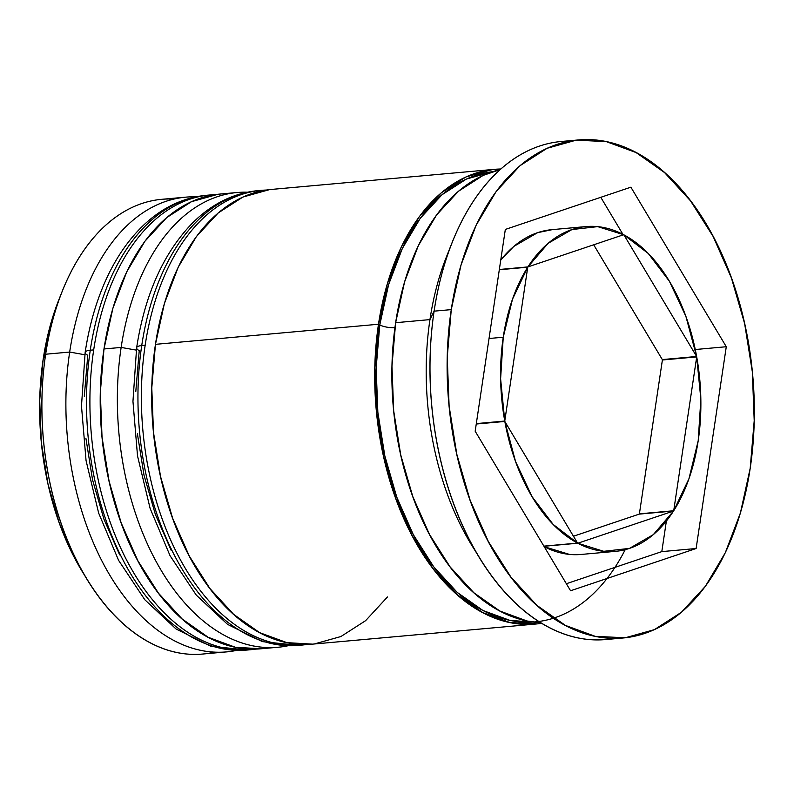 <?xml version="1.0" encoding="UTF-8"?>
<svg xmlns="http://www.w3.org/2000/svg" width="794" height="794" viewBox="0 0 794 794"><rect width="100%" height="100%" fill="white"/><g stroke="black" fill="none" stroke-linecap="round" stroke-linejoin="round"><path stroke-width="1.19" d="M236.384 650.306A228.285 139.287 -95.1 0 1 90.268 350.214A13.041 3.821 -171.5 0 0 85.166 352.407A13.041 3.821 8.5 0 1 90.268 350.214A228.285 139.287 84.9 0 0 247.212 650.028L210.906 646.256L176.079 629.007L144.816 599.748L118.584 560.346L98.655 513.063L86.06 460.599L81.484 405.992L85.157 352.417C89.037 326.552 95.737 302.881 105.235 281.433C114.743 260.095 126.583 242.259 140.776 227.928C160.11 208.604 181.935 197.726 206.251 195.304A228.285 139.287 84.9 0 0 90.268 350.214L93.692 349.896A228.285 139.287 84.9 0 0 239.818 649.998M255.886 649.095L250.646 649.72A228.285 139.287 -95.1 0 1 93.692 349.896L90.268 350.214A228.285 139.287 -95.1 0 1 162.76 211.373M214.837 194.689A228.285 139.287 84.9 0 0 93.692 349.896A228.285 139.287 -95.1 0 1 209.676 194.996L206.251 195.304M85.166 352.407A13.041 3.821 8.5 0 0 87.767 355.275L84.303 396.295M85.921 438.367L92.551 479.864L103.945 519.207L119.656 554.867M287.855 645.671A228.285 139.287 -95.1 0 1 141.729 345.569A13.041 3.821 -171.5 0 0 136.628 347.762A13.041 3.821 8.5 0 1 141.729 345.569A228.285 139.287 84.9 0 0 298.683 645.393L262.377 641.621L227.55 624.372L196.287 595.113L170.055 555.711L150.126 508.428L137.531 455.964L132.955 401.357L136.628 347.782C144.806 294.792 163.346 253.296 192.237 223.293C211.571 203.969 233.396 193.091 257.713 190.669A228.285 139.287 84.9 0 0 141.729 345.569L145.163 345.261A228.285 139.287 84.9 0 0 291.289 645.363M307.347 644.46L302.107 645.075A228.285 139.287 -95.1 0 1 145.163 345.261L141.729 345.569A228.285 139.287 -95.1 0 1 214.221 206.738M266.308 190.054A228.285 139.287 84.9 0 0 145.163 345.261A228.285 139.287 -95.1 0 1 261.147 190.352L257.713 190.669M136.628 347.762A13.041 3.821 8.5 0 0 139.238 350.64L135.774 391.66M137.392 433.732L144.022 475.229L155.416 514.572L171.127 550.232M214.539 652.112A228.285 139.287 -95.1 0 1 88.362 581.347A228.285 139.287 -95.1 0 1 45.655 354.223L43.164 359.295A215.234 131.328 84.9 0 0 83.42 573.437A215.234 131.328 84.9 0 0 85.881 577.288M185.657 197.16A228.285 139.287 -95.1 0 1 195.771 196.852A228.285 139.287 84.9 0 0 69.674 352.06A228.285 139.287 -95.1 0 1 185.657 197.16L161.639 199.324A228.285 139.287 84.9 0 0 45.655 354.223L69.674 352.06L84.819 354.749L69.674 352.06A228.285 139.287 84.9 0 0 236.632 650.375A228.285 139.287 -95.1 0 1 226.627 651.884A228.285 139.287 -95.1 0 1 69.674 352.06L45.655 354.223A228.285 139.287 84.9 0 0 202.609 654.048L226.627 651.884M237.128 192.515A228.285 139.287 -95.1 0 1 247.242 192.208A228.285 139.287 84.9 0 0 121.145 347.425A228.285 139.287 -95.1 0 1 237.128 192.515L219.968 194.064A228.285 139.287 84.9 0 0 103.984 348.973L121.145 347.425L136.29 350.114L121.145 347.425A228.285 139.287 84.9 0 0 288.093 645.74A228.285 139.287 -95.1 0 1 278.089 647.239A228.285 139.287 -95.1 0 1 121.145 347.425L103.984 348.973A228.285 139.287 84.9 0 0 260.938 648.787L278.089 647.239M578.29 139.952A250.021 152.547 -95.1 0 1 750.191 468.331L754.211 420.681L752.335 371.81L744.633 323.605L731.403 277.9L713.141 236.473L690.572 200.912L664.538 172.566L636.063 152.547L606.229 141.6L576.176 140.171L547.066 148.299L520.03 165.678L496.081 191.642L476.162 225.178L461.026 265.017L451.26 309.62A250.021 152.547 -95.1 0 1 578.29 139.952L561.14 141.501A250.021 152.547 84.9 0 0 434.11 311.159L429.951 319.605A228.285 139.287 84.9 0 0 472.648 546.729L480.876 559.909A250.021 152.547 -95.1 0 1 434.11 311.159A250.021 152.547 84.9 0 0 606.001 639.537L623.161 637.989A250.021 152.547 -95.1 0 1 451.26 309.62L434.11 311.159L451.26 309.62L447.24 357.27L449.116 406.131L456.828 454.347L470.058 500.041L488.31 541.468L510.889 577.039L536.913 605.375L565.397 625.404L595.232 636.341L625.275 637.771L654.385 629.642L681.431 612.263L705.37 586.309L725.289 552.763L740.425 512.924L750.191 468.331A250.021 152.547 -95.1 0 1 623.161 637.989M614.536 638.366A250.021 152.547 -95.1 0 1 480.876 559.909M535.434 624.064A228.285 139.287 -95.1 0 0 541.736 623.25L537.369 623.866L509.927 622.556L482.683 612.571L456.679 594.289L432.919 568.415L412.304 535.93L395.64 498.106L383.562 456.381L376.525 412.374L374.808 367.751L378.48 324.24L155.455 344.338A228.285 139.287 84.9 0 0 312.409 644.152L535.434 624.064A228.285 139.287 -95.1 0 1 378.48 324.24L387.403 283.518L401.218 247.152L419.401 216.524L441.266 192.823L465.959 176.953L492.528 169.539L500.825 169.003A228.285 139.287 -95.1 0 0 494.464 169.34L271.439 189.429A228.285 139.287 84.9 0 0 155.455 344.338L378.48 324.24A228.285 139.287 -95.1 0 1 494.464 169.34M476.737 553.051A228.285 139.287 -95.1 0 1 429.951 319.605L395.64 322.701A228.285 139.287 84.9 0 0 540.942 622.764L527.087 621.007L499.843 611.023L473.839 592.741L450.079 566.866L429.465 534.392L412.791 496.568L400.712 454.843L393.675 410.826L391.968 366.203L395.64 322.701L429.951 319.605A228.285 139.287 -95.1 0 1 449.414 249.693M394.856 327.614A10.868 3.186 8.5 0 1 379.78 324.935A226.111 137.958 -95.1 0 1 492.598 171.712L466.425 179.047L441.97 194.768L420.314 218.241L402.3 248.572L388.613 284.599L379.78 324.935A10.868 3.186 -171.5 0 0 394.856 327.614M527.742 267.191L499.307 269.752L527.742 267.191L512.507 299.159L503.247 337.222A163.058 99.488 -95.1 0 1 527.742 267.191L504.756 421.048A163.058 99.488 -95.1 0 1 503.247 337.222L489.035 338.502L503.247 337.222L500.607 378.788L504.756 421.048L527.742 267.191M577.556 543.096A163.058 99.488 -95.1 0 1 504.825 421.455L476.251 424.026L504.825 421.455L515.544 461.503L532.03 496.627L553.18 524.457L577.556 543.096L504.825 421.455L577.556 543.096L543.89 546.133L577.556 543.096M476.311 423.609L504.756 421.048L476.311 423.609M527.921 266.913A163.058 99.488 -95.1 0 1 586.101 226.568A163.058 99.488 -95.1 0 1 623.647 234.716L597.693 226.627L571.948 229.555L548.148 243.301L527.921 266.913L623.647 234.716L527.921 266.913L499.347 269.494L527.921 266.913M586.101 226.568L551.79 229.665A163.058 99.488 84.9 0 0 500.766 259.975L513.837 246.388L537.637 232.652L552.604 229.585M623.895 234.845A163.058 99.488 -95.1 0 1 696.626 356.486L662.315 359.583L593.684 244.79L662.315 359.583L696.626 356.486L685.917 316.439L669.421 281.314L648.271 253.485L623.895 234.845L696.626 356.486L623.895 234.845L623.012 234.925L623.895 234.845M673.709 510.75L639.398 513.837L662.394 359.99L696.705 356.903A163.058 99.488 -95.1 0 1 673.709 510.75L688.944 478.782L698.204 440.73L700.844 399.154L696.705 356.903L673.709 510.75L639.398 513.837L662.394 359.99L696.705 356.903L673.709 510.75M625.206 549.666A226.111 137.958 -95.1 0 1 455.428 590.766A226.111 137.958 -95.1 0 1 379.78 324.935L376.148 368.029L377.845 412.225L384.812 455.816L396.772 497.143L413.287 534.61L433.703 566.777L457.235 592.403L482.99 610.517L509.976 620.402L533.171 622.059M83.896 574.191L75.053 558.887L59.342 523.226L47.948 483.883L41.318 442.387L39.7 400.315L43.164 359.295L51.57 320.895L59.093 299.149M475.179 431.211L505.331 229.426L630.883 187.185L726.282 346.73L696.12 548.515L570.568 590.756L475.179 431.211L505.331 229.426L630.883 187.185L726.282 346.73L695.266 349.529L726.282 346.73L696.12 548.515L661.809 551.612L666.374 521.062L661.809 551.612L696.12 548.515L570.568 590.756L475.179 431.211M500.121 169.628A228.285 139.287 84.9 0 0 395.64 322.701L404.553 281.979L418.369 245.604L436.561 214.976L458.426 191.275L483.109 175.414L500.121 169.628M387.462 596.969L365.607 620.67L340.914 636.53L314.335 643.954M312.568 644.142L286.902 642.644L259.658 632.659L233.654 614.377L209.894 588.503L189.28 556.028L172.616 518.204L160.527 476.479L153.5 432.462L151.783 387.839L155.455 344.338L164.368 303.616L178.193 267.241L196.376 236.612L218.241 212.911L242.934 197.051L269.503 189.627M218.042 194.262L191.463 201.686L166.77 217.546L144.915 241.257L126.722 271.876L112.907 308.251L103.984 348.973L100.322 392.474L102.029 437.097L109.066 481.114L121.145 522.839L137.809 560.663L158.423 593.138L182.193 619.012L208.197 637.294L235.431 647.289L261.097 648.777M452.252 242.21L446.516 256.651A228.285 139.287 84.9 0 0 429.951 319.605L434.11 311.159A250.021 152.547 -95.1 0 1 452.252 242.21A250.021 152.547 -95.1 0 1 569.745 141.124M62.23 291.269L58.786 299.933A215.234 131.328 84.9 0 0 43.164 359.295L45.655 354.223A228.285 139.287 -95.1 0 1 62.23 291.269A228.285 139.287 -95.1 0 1 173.727 199.096M622.913 234.329L600.78 197.309L622.913 234.329M566.36 583.719L661.809 551.612L566.36 583.719M569.447 554.401L544.227 546.709A163.058 99.488 84.9 0 0 581.049 554.46L615.36 551.373A163.058 99.488 -95.1 0 1 577.804 543.235L543.979 546.282L577.804 543.235L603.758 551.314L629.513 548.386L653.303 534.64L673.53 511.028A163.058 99.488 -95.1 0 1 615.36 551.373M639.22 514.115L673.53 511.028L577.804 543.235L673.53 511.028L639.22 514.115L573.457 536.238L639.22 514.115M250.646 649.72L247.212 650.028M214.966 194.669L209.676 194.996M302.107 645.075L298.683 645.393M266.427 190.034L261.147 190.352M88.362 581.347L83.42 573.437"/></g></svg>
